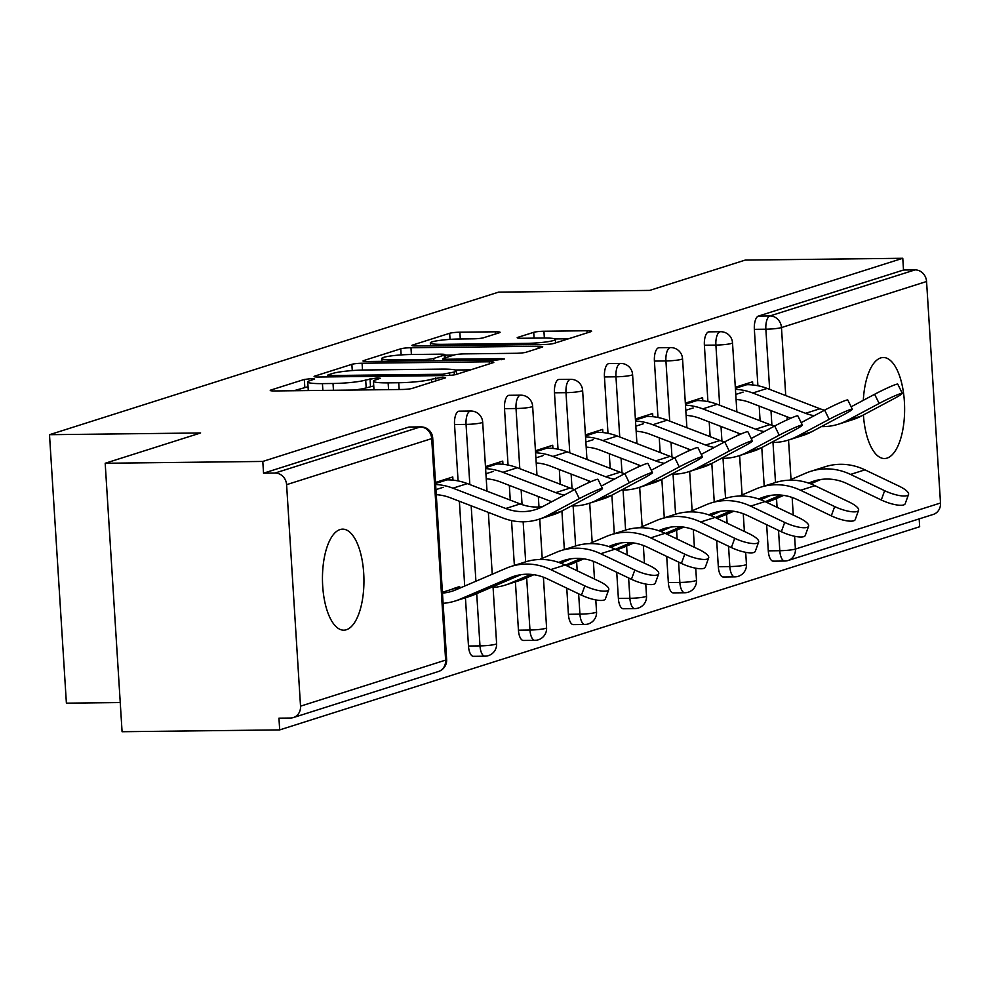<?xml version="1.0" encoding="UTF-8"?>
<svg xmlns="http://www.w3.org/2000/svg" width="990" height="990" viewBox="0 0 990 990"><rect width="100%" height="100%" fill="white"/><g stroke="black" fill="none" stroke-linecap="round" stroke-linejoin="round"><path stroke-width="1.49" d="M311.466 378.663L304.326 379.43L270.913 390.023A7.747 0.879 -3.6 0 0 270.245 390.431A7.747 0.879 -3.6 0 0 274.836 390.951L401.989 389.478A7.747 0.879 -3.6 0 0 412.199 388.402L445.611 377.796L442.864 377.153L431.393 379.281A24.787 2.809 -3.6 0 1 398.723 382.734L388.13 382.858A24.787 2.809 -3.6 0 1 373.453 381.224A24.787 2.809 -3.6 0 1 375.581 379.925L380.37 378.267L377.165 377.908L365.694 380.036A24.787 2.809 -3.6 0 1 333.024 383.489L322.431 383.613A24.787 2.809 -3.6 0 1 307.754 381.979A24.787 2.809 -3.6 0 1 309.882 380.68L314.672 379.022L311.466 378.663M308.051 386.719L293.869 390.728M373.75 385.964L366.189 387.87L365.694 380.036M863.416 414.959A50.515 20.728 89.3 0 0 884.466 458.531A50.515 20.728 89.3 0 0 887.04 458.11A50.515 20.728 89.3 0 0 904.538 404.638A50.515 20.728 89.3 0 0 883.303 357.501A50.515 20.728 89.3 0 0 880.729 357.922A50.515 20.728 89.3 0 0 863.317 400.307M340.053 529.563A50.515 20.728 89.3 0 0 322.542 583.036A50.515 20.728 89.3 0 0 343.79 630.172A50.515 20.728 89.3 0 0 346.351 629.751A50.515 20.728 89.3 0 0 363.862 576.279A50.515 20.728 89.3 0 0 342.614 529.143A50.515 20.728 89.3 0 0 340.053 529.563M499.455 332.714A7.747 0.879 -3.6 0 0 500.123 332.306A7.747 0.879 -3.6 0 0 495.532 331.798L459.867 332.207A7.747 0.879 -3.6 0 0 449.658 333.284L412.558 345.065A7.747 0.879 -3.6 0 0 411.889 345.473A7.747 0.879 -3.6 0 0 416.468 345.98L543.634 344.52A7.747 0.879 -3.6 0 0 553.843 343.431L590.943 331.662A7.747 0.879 -3.6 0 0 591.612 331.254A7.747 0.879 -3.6 0 0 587.021 330.747L543.931 331.242A7.747 0.879 -3.6 0 0 533.721 332.318L517.844 337.355A7.747 0.879 -3.6 0 0 517.176 337.763A7.747 0.879 -3.6 0 0 521.767 338.271L543.126 338.023A20.728 2.351 -3.6 0 1 555.402 339.397A20.728 2.351 -3.6 0 1 526.309 343.369L442.604 344.334A20.728 2.351 -3.6 0 1 430.328 342.961A20.728 2.351 -3.6 0 1 459.422 338.988L473.368 338.828A7.747 0.879 -3.6 0 0 483.578 337.751L499.455 332.714M300.527 706.167L445.624 660.107L431.69 438.607L286.593 484.667L300.527 706.167A11.843 10.717 -107.6 0 1 293.312 717.577A11.843 10.717 -107.6 0 1 290.466 718.035L278.945 718.158L279.687 729.902L122.079 731.721L105.188 463.258L200.636 432.964L49.5 434.697L498.576 292.137L649.712 290.404L745.161 260.098L902.781 258.279L262.796 461.439L263.538 473.183L275.047 473.047L420.156 426.987L408.635 427.123L263.538 473.183M105.188 463.258L262.796 461.439M362.08 363.243A7.747 0.879 -3.6 0 0 351.871 364.332L314.771 376.101A7.747 0.879 -3.6 0 0 314.102 376.509A7.747 0.879 -3.6 0 0 318.693 377.017L445.846 375.557A7.747 0.879 -3.6 0 0 456.056 374.48L493.156 362.699A7.747 0.879 -3.6 0 0 493.824 362.291A7.747 0.879 -3.6 0 0 489.246 361.783L362.08 363.243L362.513 370.05M363.664 360.583L400.764 348.802A7.747 0.879 -3.6 0 1 410.974 347.725L538.127 346.265A7.747 0.879 -3.6 0 1 542.718 346.772A7.747 0.879 -3.6 0 1 542.05 347.181L526.173 352.217A7.747 0.879 -3.6 0 1 515.963 353.294L464.397 353.888A7.747 0.879 -3.6 0 0 454.187 354.977L443.656 358.318A7.747 0.879 -3.6 0 0 442.988 358.726A7.747 0.879 -3.6 0 0 447.579 359.234L501.262 358.615L504.479 358.974L496.856 360.014L367.587 361.499A7.747 0.879 -3.6 0 1 362.996 360.991A7.747 0.879 -3.6 0 1 363.664 360.583L363.714 361.313M743.144 392.089L735.768 394.428M693.186 407.954L685.798 410.293M643.215 423.819L635.827 426.158M593.245 439.684L585.857 442.023M543.275 455.536L535.887 457.887M493.305 471.401L485.929 473.752M49.5 434.697L66.392 703.16L120.236 702.541M286.593 484.667A11.843 10.717 -107.6 0 0 275.047 473.047M443.334 487.266L435.959 489.604M902.781 258.279L903.511 270.022L915.032 269.886A11.843 10.717 72.4 0 1 926.566 281.507L940.5 503.007A11.843 10.717 72.4 0 1 933.285 514.416L788.188 560.476A11.843 10.717 72.4 0 0 795.403 549.066L940.5 503.007M919.178 518.896L919.66 526.742L279.687 729.902M459.768 588.147L459.669 586.55L452.937 588.691M452.975 480.15L452.776 476.97L435.501 482.452M704.385 345.213A11.843 4.863 -90.7 0 1 708.444 331.947A11.843 4.863 -90.7 0 1 709.05 331.848L720.559 331.712A11.843 4.863 -90.7 0 0 719.965 331.811A11.843 4.863 89.3 0 0 715.894 345.077L704.385 345.213L707.924 401.606M723.863 576.923A11.843 4.863 -90.7 0 1 723.257 577.021A11.843 4.863 -90.7 0 1 718.319 566.713L716.673 540.54M714.248 501.955L711.822 463.444M710.139 436.664L709.211 421.938M773.834 561.058A11.843 4.863 -90.7 0 1 773.227 561.157A11.843 4.863 -90.7 0 1 768.29 550.848L766.644 524.688M764.206 486.09L761.793 447.579M760.097 420.8L759.182 406.073M757.895 385.741L754.355 329.348A11.843 4.863 -90.7 0 1 758.414 316.082L769.935 315.946L915.032 269.886M903.511 270.022L758.414 316.082M408.635 427.123A11.843 4.863 -90.7 0 1 409.241 427.024L420.75 426.888A11.843 4.863 -90.7 0 0 420.156 426.987A11.843 10.717 -107.6 0 1 431.69 438.607A11.843 1.337 -3.6 0 0 432.704 437.988A11.843 11.843 0 0 0 420.75 426.888M702.813 400.839L702.615 397.658L685.352 403.14M604.445 376.943A11.843 4.863 -90.7 0 1 608.516 363.677A11.843 4.863 -90.7 0 1 609.11 363.578L620.631 363.441A11.843 4.863 -90.7 0 0 620.025 363.54A11.843 4.863 89.3 0 0 615.966 376.806L604.445 376.943L607.996 433.335M623.923 608.652A11.843 4.863 -90.7 0 1 623.316 608.751A11.843 4.863 -90.7 0 1 618.379 598.43L616.733 572.269M614.307 533.684L611.882 495.173M610.199 468.381L609.271 453.668M602.885 432.568L602.675 429.388L585.412 434.87M504.504 408.66A11.843 4.863 -90.7 0 1 508.575 395.394A11.843 4.863 -90.7 0 1 509.182 395.295L520.691 395.171A11.843 4.863 -90.7 0 0 520.084 395.27A11.843 4.863 89.3 0 0 516.025 408.524L504.504 408.66L508.056 465.053M523.982 640.369A11.843 4.863 -90.7 0 1 523.388 640.468A11.843 4.863 -90.7 0 1 518.438 630.16L515.406 581.885M514.367 565.401L511.545 520.591M510.258 500.111L509.33 485.385M502.945 464.285L502.747 461.117L485.471 466.599M454.534 424.524A11.843 4.863 -90.7 0 1 458.605 411.258A11.843 4.863 -90.7 0 1 459.212 411.159L470.72 411.023A11.843 4.863 -90.7 0 0 470.126 411.122A11.843 4.863 89.3 0 0 466.055 424.388L454.534 424.524L458.085 480.917M474.024 656.234A11.843 4.863 -90.7 0 1 473.418 656.333A11.843 4.863 -90.7 0 1 468.48 646.024L465.436 597.75M464.706 586.043L459.372 501.249M552.915 448.433L552.717 445.253L535.442 450.735M554.474 392.795A11.843 4.863 -90.7 0 1 558.546 379.529A11.843 4.863 -90.7 0 1 559.14 379.43L570.661 379.306A11.843 4.863 -90.7 0 0 570.054 379.405A11.843 4.863 89.3 0 0 565.995 392.671L554.474 392.795L558.026 449.2M573.952 624.517A11.843 4.863 -90.7 0 1 573.359 624.616A11.843 4.863 -90.7 0 1 568.409 614.295L566.763 588.134M564.337 549.537L561.912 511.038M560.229 484.246L559.3 469.532M652.843 416.703L652.645 413.523L635.382 419.005M654.415 361.078A11.843 4.863 -90.7 0 1 658.474 347.812A11.843 4.863 -90.7 0 1 659.08 347.713L670.601 347.577A11.843 4.863 -90.7 0 0 669.995 347.676A11.843 4.863 89.3 0 0 665.923 360.942L654.415 361.078L657.966 417.471M673.893 592.787A11.843 4.863 -90.7 0 1 673.287 592.886A11.843 4.863 -90.7 0 1 668.349 582.566L666.703 556.405M664.278 517.82L661.852 479.308M660.169 452.517L659.241 437.803M752.784 384.974L752.586 381.793L735.31 387.276M307.754 381.979L308.237 389.8A24.787 2.809 -3.6 0 0 309.35 390.543M353.975 390.035A24.787 2.809 -3.6 0 0 366.189 387.87M373.453 381.224L373.935 389.045A24.787 2.809 -3.6 0 0 375.049 389.788M470.708 369.827L455.227 370.012M328.123 374.888L330.87 375.532L442.481 374.245L454.187 372.042A24.787 2.809 -3.6 0 0 456.328 370.755A24.787 2.809 -3.6 0 0 441.639 369.109L365.347 369.988A24.787 2.809 -3.6 0 0 332.677 373.44L328.123 374.888M444.993 355.163L453.89 355.064M410.887 354.507A20.728 2.351 -3.6 0 0 381.793 358.479A20.728 2.351 -3.6 0 0 394.057 359.853L423.559 359.506A7.747 0.879 -3.6 0 0 433.769 358.43L444.3 355.088A7.747 0.879 -3.6 0 0 444.968 354.68A7.747 0.879 -3.6 0 0 440.377 354.173L410.887 354.507M568.483 338.79L554.932 338.939M442.468 593.109A52.878 47.854 -107.6 0 0 452.096 591.216A52.878 47.854 -107.6 0 0 456.056 589.743L506.249 568.235A63.15 57.135 72.4 0 1 510.964 566.49A63.15 57.135 72.4 0 1 526.136 564.053A63.15 57.135 72.4 0 1 550.737 569.596L584.83 585.882A17.758 4.888 19.9 0 0 608.739 589.644L605.373 598.913A17.758 4.888 -160.1 0 1 581.476 595.163L547.371 578.865A52.878 47.854 -107.6 0 0 526.767 574.225A52.878 47.854 -107.6 0 0 514.07 576.267A52.878 47.854 -107.6 0 0 510.122 577.739L459.929 599.235A63.15 57.135 72.4 0 1 455.202 600.992A63.15 57.135 72.4 0 1 443.112 603.306M510.964 566.49L525.381 561.912A63.15 57.135 72.4 0 1 540.552 559.474A63.15 57.135 72.4 0 1 565.142 565.018L599.247 581.316A17.758 4.888 19.9 0 1 608.739 589.644M442.419 592.292L453.816 588.679A52.878 47.854 -107.6 0 0 459.595 588.221M520.988 574.683L474.334 594.668A63.15 57.135 72.4 0 1 469.619 596.425L455.202 600.992M542.545 506.657A52.878 47.854 72.4 0 1 537.248 507.041A52.878 47.854 72.4 0 1 520.171 503.922L467.354 483.603A63.15 57.135 -107.6 0 0 446.973 479.878L443.483 479.927M436.281 494.703A52.878 47.854 72.4 0 1 450.264 497.747L503.093 518.067A63.15 57.135 -107.6 0 0 523.475 521.792A63.15 57.135 -107.6 0 0 538.634 519.354L553.051 514.788A63.15 57.135 -107.6 0 0 561.751 511.125L593.753 494.06A17.758 1.25 153.8 0 0 602.477 488.516A17.758 1.25 153.8 0 0 579.336 498.638L574.819 489.456L542.817 506.509A52.878 47.854 72.4 0 1 535.54 509.578A52.878 47.854 72.4 0 1 522.831 511.62A52.878 47.854 72.4 0 1 505.766 508.501L452.937 488.181A63.15 57.135 -107.6 0 0 435.637 484.518M538.634 519.354A63.15 57.135 -107.6 0 0 547.346 515.691L579.336 498.638M574.819 489.456A17.758 1.25 -26.2 0 1 597.96 479.321L602.477 488.516M539.6 559.499L556.219 552.383A63.15 57.135 72.4 0 1 560.934 550.626A63.15 57.135 72.4 0 1 576.106 548.188A63.15 57.135 72.4 0 1 600.695 553.732L634.8 570.03A17.758 4.888 19.9 0 0 658.697 573.779L655.343 583.061A17.758 4.888 -160.1 0 1 631.434 579.298L597.341 563.001A52.878 47.854 -107.6 0 0 576.737 558.372A52.878 47.854 -107.6 0 0 564.04 560.402A52.878 47.854 -107.6 0 0 560.08 561.875L558.793 562.431M560.934 550.626L575.351 546.047A63.15 57.135 72.4 0 1 590.51 543.621A63.15 57.135 72.4 0 1 615.112 549.153L649.205 565.451A17.758 4.888 19.9 0 1 658.697 573.779M530.912 574.373L509.9 583.382A63.15 57.135 72.4 0 1 505.172 585.127A63.15 57.135 72.4 0 1 493.082 587.441M570.958 558.818L560.823 563.162M533.857 574.707L524.304 578.804A63.15 57.135 72.4 0 1 519.589 580.561L505.172 585.127M589.557 543.634L606.177 536.518A63.15 57.135 72.4 0 1 610.904 534.761A63.15 57.135 72.4 0 1 626.064 532.323A63.15 57.135 72.4 0 1 650.665 537.867L684.771 554.165A17.758 4.888 19.9 0 0 708.667 557.914L705.313 567.196A17.758 4.888 -160.1 0 1 681.405 563.434L647.312 547.136A52.878 47.854 -107.6 0 0 626.707 542.508A52.878 47.854 -107.6 0 0 614.01 544.537A52.878 47.854 -107.6 0 0 610.05 546.01L608.763 546.567M610.904 534.761L625.321 530.182A63.15 57.135 72.4 0 1 640.481 527.757A63.15 57.135 72.4 0 1 665.082 533.288L699.175 549.586A17.758 4.888 19.9 0 1 708.667 557.914M580.87 558.509L565.401 565.142M620.928 542.953L610.793 547.297M583.828 558.843L574.274 562.939A63.15 57.135 72.4 0 1 569.559 564.696L566.503 565.661M639.528 527.769L656.147 520.653A63.15 57.135 72.4 0 1 660.875 518.896A63.15 57.135 72.4 0 1 676.034 516.471A63.15 57.135 72.4 0 1 700.635 522.002L734.729 538.3A17.758 4.888 19.9 0 0 758.637 542.05L755.283 551.331A17.758 4.888 -160.1 0 1 731.375 547.569L697.282 531.284A52.878 47.854 -107.6 0 0 676.677 526.643A52.878 47.854 -107.6 0 0 663.981 528.672A52.878 47.854 -107.6 0 0 660.021 530.145L658.734 530.702M660.875 518.896L675.279 514.317A63.15 57.135 72.4 0 1 690.451 511.892A63.15 57.135 72.4 0 1 715.052 517.423L749.145 533.721A17.758 4.888 19.9 0 1 758.637 542.05M630.84 542.644L615.372 549.277M670.886 527.088L660.751 531.432M633.786 542.99L624.245 547.074A63.15 57.135 72.4 0 1 619.517 548.831L616.473 549.797M689.498 511.904L706.118 504.789A63.15 57.135 72.4 0 1 710.845 503.031A63.15 57.135 72.4 0 1 726.004 500.606A63.15 57.135 72.4 0 1 750.606 506.138L784.699 522.435A17.758 4.888 19.9 0 0 808.607 526.197L805.254 535.466A17.758 4.888 -160.1 0 1 781.345 531.717L747.252 515.419A52.878 47.854 -107.6 0 0 726.648 510.778A52.878 47.854 -107.6 0 0 713.938 512.82A52.878 47.854 -107.6 0 0 709.991 514.28L708.692 514.837M710.845 503.031L725.249 498.453A63.15 57.135 72.4 0 1 740.421 496.027A63.15 57.135 72.4 0 1 765.023 501.571L799.116 517.857A17.758 4.888 19.9 0 1 808.607 526.197M680.811 526.791L665.342 533.412M720.856 511.224L710.721 515.567M683.756 527.125L674.215 531.209A63.15 57.135 72.4 0 1 669.488 532.966L666.443 533.944M739.468 496.052L756.088 488.924A63.15 57.135 72.4 0 1 760.803 487.167A63.15 57.135 72.4 0 1 775.974 484.741A63.15 57.135 72.4 0 1 800.576 490.273L834.669 506.571A17.758 4.888 19.9 0 0 858.577 510.333L855.224 519.601A17.758 4.888 -160.1 0 1 831.315 515.852L797.21 499.554A52.878 47.854 -107.6 0 0 776.618 494.913A52.878 47.854 -107.6 0 0 763.909 496.955A52.878 47.854 -107.6 0 0 759.961 498.428L758.662 498.972M760.803 487.167L775.22 482.6A63.15 57.135 72.4 0 1 790.391 480.162A63.15 57.135 72.4 0 1 814.993 485.706L849.086 501.992A17.758 4.888 19.9 0 1 858.577 510.333M730.781 510.927L715.312 517.547M770.826 495.371L760.691 499.703M733.726 511.261L724.185 515.345A63.15 57.135 72.4 0 1 719.458 517.102L716.401 518.079M574.658 489.543A52.878 47.854 72.4 0 1 570.141 488.058L517.325 467.738A63.15 57.135 -107.6 0 0 496.93 464.025L493.453 464.062M564.337 495.05A52.878 47.854 72.4 0 1 555.724 492.636L502.908 472.317A63.15 57.135 -107.6 0 0 485.607 468.654M571.515 505.915A63.15 57.135 -107.6 0 0 573.445 505.927A63.15 57.135 -107.6 0 0 588.605 503.502A63.15 57.135 -107.6 0 0 597.304 499.826L629.306 482.774L624.789 473.591A17.758 1.25 -26.2 0 1 647.93 463.469L652.447 472.651A17.758 1.25 153.8 0 0 629.306 482.774M588.605 503.502L603.021 498.923A63.15 57.135 -107.6 0 0 611.721 495.26L643.723 478.195A17.758 1.25 153.8 0 0 652.447 472.651M486.239 478.838A52.878 47.854 72.4 0 1 500.235 481.882L551.801 501.72M624.789 473.591L601.301 486.115M624.628 473.678A52.878 47.854 72.4 0 1 620.111 472.193L567.282 451.886A63.15 57.135 -107.6 0 0 546.901 448.161L543.423 448.198M614.295 479.185A52.878 47.854 72.4 0 1 605.694 476.772L552.878 456.452A63.15 57.135 -107.6 0 0 535.565 452.789M621.485 490.05A63.15 57.135 -107.6 0 0 623.415 490.062A63.15 57.135 -107.6 0 0 638.575 487.637A63.15 57.135 -107.6 0 0 647.274 483.974L679.276 466.909L674.759 457.726A17.758 1.25 -26.2 0 1 697.901 447.604L702.417 456.786A17.758 1.25 153.8 0 0 679.276 466.909M638.575 487.637L652.992 483.058A63.15 57.135 -107.6 0 0 661.691 479.395L693.693 462.342A17.758 1.25 153.8 0 0 702.417 456.786M536.209 462.986A52.878 47.854 72.4 0 1 550.205 466.03L590.894 481.672M601.041 485.583L601.771 485.855M674.759 457.726L651.271 470.25M674.586 457.813A52.878 47.854 72.4 0 1 670.082 456.341L617.253 436.021A63.15 57.135 -107.6 0 0 596.871 432.296L593.394 432.333M664.265 463.32A52.878 47.854 72.4 0 1 655.665 460.907L602.848 440.587A63.15 57.135 -107.6 0 0 585.536 436.924M671.455 474.185A63.15 57.135 -107.6 0 0 673.373 474.198A63.15 57.135 -107.6 0 0 688.545 471.772A63.15 57.135 -107.6 0 0 697.245 468.109L729.246 451.044L724.73 441.862A17.758 1.25 -26.2 0 1 747.871 431.739L752.388 440.921A17.758 1.25 153.8 0 0 729.246 451.044M688.545 471.772L702.962 467.193A63.15 57.135 -107.6 0 0 711.662 463.53L743.663 446.478A17.758 1.25 153.8 0 0 752.388 440.921M586.179 447.121A52.878 47.854 72.4 0 1 600.175 450.165L640.864 465.82M651.012 469.718L651.742 470.003M724.73 441.862L701.242 454.385M724.556 441.948A52.878 47.854 72.4 0 1 720.052 440.476L667.223 420.156A63.15 57.135 -107.6 0 0 646.841 416.431L643.364 416.468M714.236 447.455A52.878 47.854 72.4 0 1 705.635 445.042L652.806 424.735A63.15 57.135 -107.6 0 0 635.506 421.059M721.425 458.333A63.15 57.135 -107.6 0 0 723.343 458.345A63.15 57.135 -107.6 0 0 738.515 455.907A63.15 57.135 -107.6 0 0 747.215 452.244L779.217 435.192L774.7 425.997A17.758 1.25 -26.2 0 1 797.841 415.874L802.358 425.057A17.758 1.25 153.8 0 0 779.217 435.192M738.515 455.907L752.932 451.329A63.15 57.135 -107.6 0 0 761.632 447.666L793.621 430.613A17.758 1.25 153.8 0 0 802.358 425.057M636.149 431.256A52.878 47.854 72.4 0 1 650.133 434.301L690.834 449.955M700.982 453.853L701.712 454.138M774.7 425.997L751.2 438.521M774.527 426.096A52.878 47.854 72.4 0 1 770.022 424.611L717.193 404.291A63.15 57.135 -107.6 0 0 696.812 400.566L693.334 400.616M764.206 431.591A52.878 47.854 72.4 0 1 755.605 429.19L702.776 408.87A63.15 57.135 -107.6 0 0 685.476 405.195M771.396 442.468A63.15 57.135 -107.6 0 0 773.314 442.481A63.15 57.135 -107.6 0 0 788.486 440.043A63.15 57.135 -107.6 0 0 797.185 436.38L829.174 419.327L824.658 410.145A17.758 1.25 -26.2 0 1 847.799 400.01L852.328 409.192A17.758 1.25 153.8 0 0 829.174 419.327M788.486 440.043L802.89 435.476A63.15 57.135 -107.6 0 0 811.602 431.801L843.591 414.748A17.758 1.25 153.8 0 0 852.328 409.192M686.12 415.392A52.878 47.854 72.4 0 1 700.103 418.436L740.805 434.09M750.94 437.988L751.67 438.273M824.658 410.145L801.17 422.656M789.438 480.187L806.058 473.059A63.15 57.135 72.4 0 1 810.773 471.314A63.15 57.135 72.4 0 1 825.945 468.876A63.15 57.135 72.4 0 1 850.546 474.42L884.639 490.706A17.758 4.888 19.9 0 0 908.548 494.468L905.182 503.737A17.758 4.888 -160.1 0 1 881.286 499.987L847.18 483.689A52.878 47.854 -107.6 0 0 826.588 479.049A52.878 47.854 -107.6 0 0 813.879 481.091A52.878 47.854 -107.6 0 0 809.931 482.563L808.632 483.108M810.773 471.314L825.19 466.736A63.15 57.135 72.4 0 1 840.362 464.298A63.15 57.135 72.4 0 1 864.951 469.842L899.056 486.139A17.758 4.888 19.9 0 1 908.548 494.468M780.751 495.062L765.282 501.695M820.797 479.507L810.662 483.85M783.696 495.396L774.143 499.492A63.15 57.135 72.4 0 1 769.428 501.249L766.371 502.215M824.497 410.231A52.878 47.854 72.4 0 1 819.98 408.746L767.163 388.427A63.15 57.135 -107.6 0 0 746.782 384.702L743.292 384.751M814.176 415.726A52.878 47.854 72.4 0 1 805.575 413.325L752.746 393.005A63.15 57.135 -107.6 0 0 735.446 389.342M821.354 426.603A63.15 57.135 -107.6 0 0 823.284 426.616A63.15 57.135 -107.6 0 0 838.443 424.19A63.15 57.135 -107.6 0 0 847.155 420.515L879.145 403.462L874.628 394.28A17.758 1.25 -26.2 0 1 897.769 384.145L902.286 393.339A17.758 1.25 153.8 0 0 879.145 403.462M838.443 424.19L852.86 419.611A63.15 57.135 -107.6 0 0 861.56 415.949L893.562 398.883A17.758 1.25 153.8 0 0 902.286 393.339M736.09 399.527A52.878 47.854 72.4 0 1 750.074 402.571L790.763 418.226M800.91 422.124L801.64 422.408M874.628 394.28L851.14 406.803M304.809 387.251L304.326 379.43M435.909 380.878L435.711 377.908M370.507 386.496L370.012 378.663M293.312 717.577L438.409 671.517A11.843 10.717 -107.6 0 0 445.624 660.107A11.843 1.337 -3.6 0 0 446.639 659.488L432.704 437.988M926.566 281.507L781.469 327.566L785.738 395.579M787.075 416.802L787.26 419.785M788.535 440.03L791.022 479.507M792.149 497.475L793.262 515.06M794.599 536.258L795.403 549.066A11.843 1.337 176.4 0 1 779.798 550.712L778.524 530.355M769.651 389.392L765.864 329.212A11.843 4.863 89.3 0 1 769.935 315.946A11.843 10.717 72.4 0 1 781.469 327.566A11.843 1.337 176.4 0 1 765.864 329.212L754.355 329.348M468.48 646.024L479.989 645.888L476.71 593.654M475.918 581.229L471.178 505.791M469.842 484.568L466.055 424.388A11.843 1.337 176.4 0 0 481.66 422.742A11.843 1.337 -3.6 0 0 482.675 422.124A11.843 11.843 0 0 0 470.72 411.023M496.609 643.624A11.843 1.337 -3.6 0 1 495.594 644.243A11.843 1.337 176.4 0 1 479.989 645.888A11.843 4.863 -90.7 0 0 484.927 656.197A11.843 11.843 0 0 0 496.609 643.624L493.032 586.662M485.533 656.11A11.843 4.863 -90.7 0 1 484.927 656.197L473.418 656.333M518.438 630.16L529.959 630.024L526.668 577.789M525.665 561.813L523.153 521.792M522.064 504.603L521.148 489.926M519.812 468.703L516.025 408.524A11.843 1.337 176.4 0 0 531.618 406.878A11.843 1.337 -3.6 0 0 532.645 406.259A11.843 11.843 0 0 0 520.691 395.171M568.409 614.295L579.93 614.159L578.643 593.814M577.195 570.772L576.638 561.924M575.636 545.96L573.123 505.927M572.034 488.738L571.119 474.074M569.782 452.838L565.995 392.671A11.843 1.337 176.4 0 0 581.588 391.013A11.843 1.337 -3.6 0 0 582.615 390.394A11.843 11.843 0 0 0 570.661 379.306M618.379 598.43L629.9 598.307L628.613 577.95M627.165 554.907L626.608 546.059M625.606 530.096L623.081 490.062M622.005 472.886L621.077 458.209M619.74 436.974L615.966 376.806A11.843 1.337 176.4 0 0 631.558 375.161A11.843 1.337 -3.6 0 0 632.585 374.542A11.843 11.843 0 0 0 620.631 363.441M668.349 582.566L679.858 582.442L678.583 562.085M677.135 539.055L676.578 530.195M675.576 514.231L673.052 474.21M671.975 457.021L671.047 442.344M669.71 421.109L665.923 360.942A11.843 1.337 176.4 0 0 681.528 359.296A11.843 1.337 -3.6 0 0 682.543 358.677A11.843 11.843 0 0 0 670.601 347.577M718.319 566.713L729.828 566.577L728.553 546.22M727.106 523.19L726.549 514.342M725.546 498.366L723.022 458.345M721.945 441.156L721.017 426.48M719.68 405.244L715.894 345.077A11.843 1.337 176.4 0 0 731.499 343.431A11.843 1.337 -3.6 0 0 732.513 342.812A11.843 11.843 0 0 0 720.559 331.712M768.29 550.848L779.798 550.712A11.843 4.863 -90.7 0 0 784.736 561.033A11.843 11.843 0 0 0 788.188 560.476M777.076 507.325L776.519 498.477M775.504 482.501L772.992 442.481M771.903 425.292L770.987 410.615M546.579 627.759A11.843 1.337 -3.6 0 1 545.564 628.378A11.843 1.337 176.4 0 1 529.959 630.024A11.843 4.863 -90.7 0 0 534.897 640.344A11.843 11.843 0 0 0 546.579 627.759L543.399 577.182M535.503 640.245A11.843 4.863 -90.7 0 1 534.897 640.344L523.388 640.468M596.549 611.894A11.843 1.337 -3.6 0 1 595.522 612.513A11.843 1.337 176.4 0 1 579.93 614.159A11.843 4.863 -90.7 0 0 584.867 624.48A11.843 11.843 0 0 0 596.549 611.894L595.794 599.915M585.474 624.381A11.843 4.863 -90.7 0 1 584.867 624.48L573.359 624.616M646.52 596.029A11.843 1.337 -3.6 0 1 645.492 596.648A11.843 1.337 176.4 0 1 629.9 598.307A11.843 4.863 -90.7 0 0 634.837 608.615A11.843 11.843 0 0 0 646.52 596.029L645.765 584.05M635.444 608.516A11.843 4.863 -90.7 0 1 634.837 608.615L623.316 608.751M696.49 580.165A11.843 1.337 -3.6 0 1 695.463 580.784A11.843 1.337 176.4 0 1 679.858 582.442A11.843 4.863 -90.7 0 0 684.808 592.75A11.843 11.843 0 0 0 696.49 580.165L695.735 568.198M685.402 592.651A11.843 4.863 -90.7 0 1 684.808 592.75L673.287 592.886M746.448 564.312A11.843 1.337 -3.6 0 1 745.433 564.931A11.843 1.337 176.4 0 1 729.828 566.577A11.843 4.863 -90.7 0 0 734.778 576.885A11.843 11.843 0 0 0 746.448 564.312L745.693 552.333M735.372 576.786A11.843 4.863 -90.7 0 1 734.778 576.885L723.257 577.021M785.342 560.934A11.843 4.863 -90.7 0 1 784.736 561.033L773.227 561.157M322.864 390.394L322.431 383.613M333.457 390.27L333.024 383.489M388.563 389.639L388.13 382.858M399.156 389.515L398.723 382.734M431.578 382.251L431.393 379.281M270.963 390.753L270.913 390.023M489.369 363.899L489.246 361.783M314.82 376.831L314.771 376.101M352.267 370.582L351.871 364.332M330.957 376.881L330.87 375.532M442.567 375.594L442.481 374.245M449.745 375.383L449.633 373.49M454.361 374.851L454.187 372.042M401.148 354.915L400.764 348.802M411.394 354.507L410.974 347.725M538.263 348.381L538.127 346.265M447.653 360.583L447.579 359.234M501.336 359.729L501.262 358.615M394.144 361.202L394.057 359.853M423.646 360.855L423.559 359.506M433.905 360.731L433.769 358.43M444.485 358.058L444.3 355.088M442.679 345.683L442.604 344.334M526.395 344.718L526.309 343.369M517.881 338.085L517.844 337.355M534.08 338.135L533.721 332.318M544.351 338.023L543.931 331.242M587.157 332.863L587.021 330.747M412.595 345.782L412.558 345.065M450.042 339.372L449.658 333.284M460.288 338.988L459.867 332.207M495.668 333.915L495.532 331.798M518.154 575.19L510.122 577.739M565.142 565.018L550.737 569.596M581.476 595.163L584.83 585.882M474.334 594.668L459.929 599.235M505.766 508.501L520.171 503.922M547.346 515.691L561.751 511.125M452.937 488.181L467.354 483.603M435.575 483.504L446.973 479.878M568.111 559.325L560.08 561.875M615.112 549.153L600.695 553.732M631.434 579.298L634.8 570.03M524.304 578.804L509.9 583.382M618.082 543.461L610.05 546.01M665.082 533.288L650.665 537.867M681.405 563.434L684.771 554.165M574.274 562.939L566.181 565.513M668.052 527.596L660.021 530.145M715.052 517.423L700.635 522.002M731.375 547.569L734.729 538.3M624.245 547.074L616.151 549.648M718.022 511.731L709.991 514.28M765.023 501.571L750.606 506.138M781.345 531.717L784.699 522.435M674.215 531.209L666.109 533.783M767.993 495.866L759.961 498.428M814.993 485.706L800.576 490.273M831.315 515.852L834.669 506.571M724.185 515.345L716.079 517.918M555.724 492.636L570.141 488.058M597.304 499.826L611.721 495.26M502.908 472.317L517.325 467.738M485.533 467.639L496.93 464.025M605.694 476.772L620.111 472.193M647.274 483.974L661.691 479.395M552.878 456.452L567.282 451.886M535.503 451.774L546.901 448.161M655.665 460.907L670.082 456.341M697.245 468.109L711.662 463.53M602.848 440.587L617.253 436.021M585.474 435.909L596.871 432.296M705.635 445.042L720.052 440.476M747.215 452.244L761.632 447.666M652.806 424.735L667.223 420.156M635.444 420.045L646.841 416.431M755.605 429.19L770.022 424.611M797.185 436.38L811.602 431.801M702.776 408.87L717.193 404.291M685.414 404.192L696.812 400.566M817.963 480.014L809.931 482.563M864.951 469.842L850.546 474.42M881.286 499.987L884.639 490.706M774.143 499.492L766.05 502.054M805.575 413.325L819.98 408.746M847.155 420.515L861.56 415.949M752.746 393.005L767.163 388.427M735.384 388.328L746.782 384.702M438.409 671.517A11.843 11.843 0 0 0 446.639 659.488M492.24 574.237L488.355 512.399M487.018 491.164L482.675 422.124M542.211 558.372L539.736 519.007M538.981 506.991L538.325 496.535M536.988 475.311L532.645 406.259M594.483 579.039L593.369 561.318M592.181 542.508L589.706 503.143M588.419 482.774L588.295 480.682M586.959 459.447L582.615 390.394M644.453 563.174L643.339 545.453M642.151 526.655L639.676 487.29M638.389 466.909L638.265 464.817M636.929 443.582L632.585 374.542M694.411 547.309L693.297 529.588M692.121 510.791L689.646 471.426M688.359 451.044L688.223 448.953M686.887 427.717L682.543 358.677M744.381 531.444L743.267 513.723M742.092 494.926L739.617 455.561M738.33 435.179L738.193 433.088M736.857 411.852L732.513 342.812M327.764 376.918L327.653 375.173M456.551 374.319L456.328 370.755M443.112 360.632L442.988 358.726M381.967 361.338L381.793 358.479M445.166 357.836L444.968 354.68M430.502 345.819L430.328 342.961M555.625 342.874L555.402 339.397"/></g></svg>
